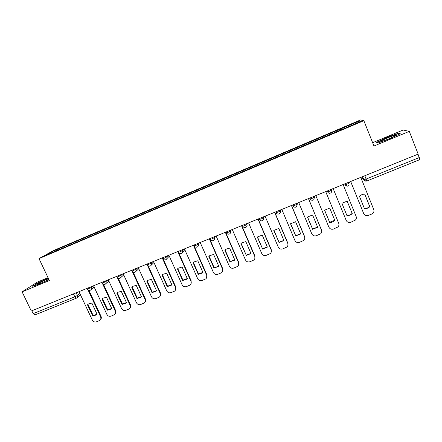 <?xml version="1.0" encoding="UTF-8"?>
<svg xmlns="http://www.w3.org/2000/svg" width="442" height="442" viewBox="0 0 442 442"><rect width="100%" height="100%" fill="white"/><g stroke="black" fill="none" stroke-linecap="round" stroke-linejoin="round"><path stroke-width="0.66" d="M48.029 277.664L37.404 282.079L22.1 291.842L31.294 311.008L418.165 154.103L409.281 131.373L403.165 130.003L372.639 142.694M363.854 120.677L360.528 119.964L53.615 250.503L39.006 258.603L363.854 120.677L373.96 146.009L409.281 131.373M22.1 291.842L49.388 280.532L39.006 258.603M34.979 314.881L33.172 313.643L74.803 296.814L77.438 295.438L79.858 293.488M31.807 310.798L33.172 313.643M418.022 154.164L419.806 159.612M340.915 130.003L340.473 129.009L359.108 121.086L360.661 121.467L341.495 129.76M60.289 249.194L341.445 129.628M60.184 249.106L44.719 255.675L51.825 251.725L66.913 245.31L66.963 246.36M340.473 129.009L66.913 245.31M377.921 143.009L389.888 138.694L400.281 133.733L398.441 133.23L386.667 137.506L376.54 142.324L377.921 143.009M48.255 278.145L37.564 283.123L32.68 286.256L38.902 284.25L48.929 279.571M340.799 130.053L340.34 128.926M68.289 245.796L67.825 244.796M359.108 121.086L358.644 122.323M52.548 252.349L51.825 251.725M398.629 133.716L398.441 133.23M364.7 194.121L369.694 206.475C368.203 207.823 366.44 208.525 364.423 208.569M350.672 181.48L363.661 213.475L350.644 181.491M369.838 206.707L364.749 194.121C362.705 194.171 360.926 194.878 359.423 196.248L364.517 208.806C366.556 208.768 368.33 208.066 369.838 206.707L369.694 206.475M363.661 213.475C364.661 215.359 366.23 215.994 368.363 215.387L371.645 214.099L373.114 213.066C373.993 211.978 374.197 210.795 373.739 209.519L360.766 177.386M341.881 203.248L347.147 201.149L352.147 213.398C350.661 214.74 348.909 215.431 346.898 215.469L341.893 203.243L346.898 215.469M347.147 201.149L352.246 213.641C350.76 214.989 349.003 215.679 346.987 215.718M333.141 188.585L346.163 220.348C347.163 222.215 348.721 222.851 350.832 222.249L355.434 220.055C356.368 218.961 356.595 217.757 356.119 216.436L343.114 184.541M324.599 210.127L329.622 222.282L334.771 220.271M325.715 191.601L338.821 223.569M329.671 222.547C331.666 222.514 333.401 221.829 334.865 220.497L329.754 208.094L324.555 210.171L329.622 222.282M315.826 195.613L328.876 227.138C329.876 228.995 331.417 229.625 333.506 229.033L337.975 226.939C338.959 225.851 339.202 224.63 338.716 223.276L338.644 223.006M325.682 191.613L338.716 223.276M394.297 135.467C389.153 136.832 377.219 142.39 381.75 141.313L382.324 141.169C386.711 140.048 397.982 134.987 395.645 135.191L394.297 135.467M378.076 142.954L376.982 142.412L386.8 137.744L398.209 133.6L399.695 134.009M48.537 278.742C44.813 280.046 36.741 284.057 37.393 284.294L37.824 284.272C40.868 283.305 44.543 281.67 48.835 279.372M33.647 285.946L37.846 283.245L48.355 278.355M307.505 216.934L312.549 229.011L317.605 227.055M308.527 198.568L321.737 230.818M312.555 229.293L317.693 227.265L312.566 214.956L307.428 217.005L312.549 229.011M298.72 202.547L311.792 233.846C312.792 235.691 314.323 236.315 316.384 235.735L320.737 233.735C321.754 232.647 322.014 231.415 321.516 230.028L321.489 229.752M308.455 198.602L321.516 230.028M290.621 223.658L295.676 235.669L300.637 233.763M291.549 205.458L304.532 236.409L304.781 237.945M295.648 235.956L300.72 233.956L295.587 221.735L290.51 223.762L295.676 235.669M281.814 209.403L294.913 240.476C295.913 242.304 297.427 242.934 299.472 242.354L303.704 240.437C304.759 239.36 305.03 238.111 304.521 236.702L304.532 236.409M291.433 205.502L304.521 236.702M273.93 230.304L279.001 242.244L283.874 240.393M274.764 212.265L287.775 242.995L287.969 244.934M278.935 242.547L283.946 240.57L278.803 228.437L273.786 230.437L279.001 242.244M265.106 216.182L278.233 247.028C279.228 248.846 280.736 249.47 282.753 248.901L286.88 247.056C287.963 245.984 288.245 244.73 287.725 243.299L287.775 242.995M274.615 212.326L287.725 243.299M257.437 236.873L262.52 248.741L267.305 246.945M258.183 218.989L271.211 249.498L271.327 251.78M262.415 249.061L267.371 247.106L262.222 235.056L257.261 237.034L262.52 248.741M248.597 222.878L261.741 253.504C262.741 255.31 264.233 255.929 266.228 255.365L270.261 253.586C271.366 252.526 271.653 251.266 271.128 249.818L271.211 249.498M257.99 219.066L271.128 249.818M241.133 243.365L246.233 255.167L250.929 253.415M241.791 225.635L254.841 255.929L254.857 258.493M246.089 255.493L250.99 253.564L245.829 241.597L241.608 242.978L240.929 243.559L246.233 255.167M232.277 229.492L245.448 259.907C246.443 261.697 247.923 262.316 249.896 261.763L253.835 260.04C254.962 258.984 255.255 257.725 254.719 256.266L254.841 255.929M241.564 225.729L254.719 256.266M225.017 249.785L230.133 261.515L234.741 259.813M225.591 232.205L238.663 262.288L238.575 265.073M229.956 261.857L234.796 259.946L229.63 248.067L225.53 249.376L224.785 250.001L229.956 261.857L230.133 261.515M216.149 236.034L229.337 266.233C230.332 268.012 231.801 268.631 233.752 268.079L237.603 266.41C238.746 265.366 239.045 264.106 238.503 262.631L238.663 262.288M225.332 232.31L238.503 262.631M209.088 256.128L214.215 267.791L218.74 266.139M209.58 238.702L222.669 268.57L222.475 271.537M214.005 268.145L218.79 266.261L213.613 254.459L209.624 255.708L208.828 256.371L214.005 268.145L214.215 267.791M200.209 242.498L213.414 272.487C214.403 274.255 215.867 274.869 217.796 274.327L221.564 272.703C222.718 271.67 223.022 270.416 222.475 268.929L222.669 268.57M209.281 238.818L222.475 268.929M193.342 262.404L198.48 273.996L202.922 272.394M193.751 245.117L206.856 274.786L206.574 277.891M198.237 274.36L202.32 273.051L202.966 272.499L197.784 260.78L193.894 261.968L193.049 262.67L198.237 274.36L198.48 273.996M184.447 248.89L197.668 278.67C198.662 280.427 200.11 281.035 202.022 280.504L205.712 278.924C206.878 277.902 207.182 276.642 206.629 275.151L206.856 274.786M193.419 245.255L206.629 275.151M177.772 268.603L182.922 280.129L187.281 278.576M178.629 252.559L191.22 280.924L190.85 284.145M182.645 280.51L186.623 279.256L187.325 278.664L182.137 267.029L178.341 268.167L177.452 268.896L182.645 280.51L182.922 280.129M168.872 255.211L182.104 284.786C183.098 286.526 184.535 287.134 186.425 286.609L190.043 285.068C191.215 284.057 191.524 282.803 190.961 281.305L191.22 280.924M177.734 251.614L190.961 281.305M162.38 274.736L167.54 286.195L171.822 284.687M163.336 259.305L175.767 286.996L175.319 290.311M167.231 286.587L171.115 285.388L171.855 284.764L166.662 273.206L162.96 274.3L162.037 275.057L167.231 286.587L167.54 286.195M153.468 261.454L166.717 290.83C167.706 292.56 169.137 293.168 171.004 292.648L174.551 291.145C175.734 290.145 176.038 288.891 175.474 287.388L175.767 286.996M162.231 257.901L175.474 287.388M147.158 280.803L152.33 292.195L156.534 290.726M148.18 265.808L160.485 293.002C160.993 294.273 160.822 295.4 159.965 296.389M151.987 292.593L155.777 291.449L156.562 290.792L151.363 279.316L147.744 280.361L146.788 281.145L151.987 292.593L152.33 292.195M138.236 267.631L151.501 296.803C152.49 298.527 153.904 299.129 155.755 298.615L159.242 297.151C160.424 296.162 160.728 294.913 160.159 293.405L160.485 293.002M146.904 264.117L160.159 293.405M132.108 286.797L137.291 298.123L141.418 296.698M133.153 272.145L145.374 298.936C145.899 300.251 145.705 301.4 144.794 302.383M136.921 298.538L140.622 297.438L141.44 296.753L136.235 285.355L132.699 286.361L131.71 287.162L136.921 298.538L137.291 298.123M123.18 273.742L136.451 302.715C137.44 304.422 138.849 305.024 140.678 304.516L144.098 303.085C145.285 302.107 145.589 300.864 145.015 299.35L145.374 298.936M132.141 271.128L145.015 299.35M117.224 292.731L122.417 303.991L126.467 302.604M118.268 278.355L130.429 304.809C130.965 306.162 130.755 307.323 129.793 308.301M122.014 304.411L125.633 303.356L126.489 302.648L121.279 291.328L117.815 292.295L116.804 293.112L122.014 304.411L122.417 303.991M108.284 279.78L121.572 308.56C122.561 310.256 123.959 310.859 125.766 310.356L129.13 308.952C130.318 307.986 130.622 306.748 130.042 305.234L130.429 304.809M117.428 277.797L130.042 305.234M102.505 298.593L107.704 309.792L111.682 308.45M103.538 284.466L115.649 310.615C116.196 312.002 115.97 313.174 114.964 314.146M107.273 310.223L110.82 309.207L111.699 308.477L106.483 297.234L103.091 298.168L102.063 299.002L107.273 310.223L107.704 309.792M93.56 285.753L106.853 314.339C107.842 316.024 109.229 316.621 111.019 316.129L114.323 314.754C115.511 313.798 115.815 312.566 115.229 311.052L115.649 310.615M102.737 284.068L115.229 311.052M102.063 299.002L102.489 298.604M87.483 304.82L88.527 303.98L91.859 303.074L97.074 314.245L96.168 314.991L92.698 315.969L87.483 304.82L88.019 304.339M87.952 304.405L93.157 315.527L97.063 314.223M88.958 290.477L101.03 316.356C101.594 317.77 101.351 318.958 100.301 319.914M78.996 291.659L92.301 320.058C93.284 321.732 94.665 322.328 96.433 321.837L99.682 320.489C100.875 319.544 101.174 318.317 100.588 316.803L101.03 316.356M88.173 290.195L100.588 316.803M92.698 315.969L93.157 315.527M87.295 289.178L91.157 287.565L93.168 285.913M90.825 286.858L91.157 287.565C91.566 288.654 91.334 289.521 90.444 290.156C89.168 290.792 88.135 290.504 87.35 289.295L86.947 288.433M102.063 283.184L105.947 281.571L107.831 279.963M105.616 280.863L105.947 281.571C106.356 282.665 106.119 283.532 105.224 284.178C103.947 284.819 102.914 284.532 102.119 283.305L101.721 282.444M116.997 277.123L120.904 275.51L122.661 273.952M120.578 274.797L120.904 275.51C121.312 276.604 121.069 277.477 120.174 278.128C118.892 278.78 117.854 278.488 117.053 277.25L116.655 276.383M132.097 270.99L136.031 269.377L137.655 267.869M135.705 268.659L136.031 269.377C136.434 270.476 136.191 271.355 135.291 272.012C134.009 272.67 132.965 272.377 132.158 271.128L131.76 270.261M147.368 264.797L151.33 263.178L152.816 261.719M151.004 262.454L151.33 263.178C151.733 264.277 151.484 265.161 150.584 265.824C149.297 266.498 148.247 266.2 147.435 264.935L147.037 264.062M162.816 258.526L164.313 258.227L166.805 256.907L168.153 255.498M166.479 256.178L166.805 256.907C167.203 258.006 166.954 258.896 166.054 259.57C164.755 260.25 163.7 259.951 162.883 258.669L162.49 257.796M178.424 252.194L179.993 251.874L182.458 250.564L183.668 249.211M182.132 249.829L182.458 250.564C182.855 251.664 182.601 252.553 181.701 253.238C180.397 253.929 179.33 253.631 178.507 252.332L178.115 251.459M194.215 245.796L195.861 245.448L198.292 244.144L199.353 242.846M197.966 243.409L198.292 244.144C198.685 245.244 198.43 246.139 197.53 246.835C196.22 247.542 195.143 247.238 194.309 245.923L193.922 245.05M210.188 239.326L211.911 238.945L214.309 237.652L215.226 236.409M213.989 236.912L214.309 237.652C214.702 238.752 214.447 239.652 213.547 240.354C212.226 241.078 211.143 240.774 210.293 239.442L209.911 238.564M226.343 232.779L228.144 232.365L230.52 231.089L231.282 229.901M230.194 230.337L230.52 231.089C230.906 232.183 230.652 233.083 229.752 233.79C228.42 234.536 227.326 234.232 226.464 232.884L226.089 232.006M242.691 226.155L244.575 225.707L246.918 224.442L247.526 223.309M246.592 223.691L246.918 224.442C247.299 225.53 247.045 226.437 246.155 227.155C244.807 227.923 243.697 227.619 242.829 226.249L242.448 225.37M259.239 219.447L261.2 218.972L263.509 217.718L263.957 216.646M263.189 216.961L263.509 217.718C263.891 218.801 263.636 219.707 262.752 220.436C261.388 221.227 260.266 220.923 259.382 219.53L259.006 218.652M275.979 212.663L278.029 212.16L280.3 210.911L280.582 209.9M279.979 210.149L280.3 210.911C280.676 211.989 280.427 212.9 279.548 213.635C278.173 214.453 277.029 214.155 276.128 212.74L275.758 211.862M292.598 205.033L293.079 205.867L295.057 205.259L297.295 204.027L297.411 203.077M296.974 203.259L297.295 204.027L296.549 206.745C295.157 207.602 293.996 207.304 293.079 205.867L292.709 204.983M309.743 198.077L310.229 198.906L312.29 198.276L314.494 197.055L314.439 196.176M314.174 196.281L314.494 197.055L313.765 199.773C312.345 200.662 311.168 200.375 310.229 198.906L309.864 198.027M327.097 191.038L327.583 191.867L329.732 191.209L331.903 190.005L331.671 189.187M331.583 189.22L331.903 190.005L331.191 192.712C329.749 193.646 328.55 193.364 327.583 191.867L327.224 190.988M344.616 183.933L345.152 184.739L347.39 184.054L349.523 182.861L349.202 182.076M76.201 292.792L77.438 295.438C77.853 296.521 77.626 297.378 76.748 298.007L76.389 298.195L74.803 296.814L73.438 293.913M361.6 177.049L363.656 179.706L366.158 179.032L419.336 157.54M362.446 176.706L363.656 179.706L365.982 181.17M344.661 183.916L344.981 184.701L347.241 186.159M226.392 232.879L227.459 233.945M194.276 245.923L194.723 246.525M364.832 175.734L366.838 180.982M344.793 183.861L345.152 184.739C346.141 186.27 347.373 186.541 348.837 185.552M182.441 252.393L184.811 249.708M166.733 258.852L169.292 256.156M151.208 265.211L153.938 262.504M135.86 271.476L138.749 268.764M120.694 277.659L123.727 274.941M105.704 283.764L108.87 281.04M90.886 289.792L94.174 287.062M362.578 176.651L363.827 179.739C364.523 180.977 365.534 181.397 366.86 180.999L419.85 159.617M80.527 294.924L77.162 297.67M34.868 314.947L76.748 298.007M395.065 135.937L395.645 135.191M300.56 234.105L300.577 233.818M283.676 240.813L283.736 240.514M267.007 247.432L267.101 247.117M250.542 253.957L250.675 253.631M234.277 260.404L234.442 260.062M218.204 266.764L218.403 266.416M202.32 273.051L202.558 272.686M186.623 279.256L186.894 278.88M171.115 285.388L171.413 285.002M155.777 291.449L156.114 291.051M140.622 297.438L140.987 297.03M125.633 303.356L126.031 302.936M110.82 309.207L111.24 308.776M96.168 314.991L96.621 314.549"/></g></svg>
